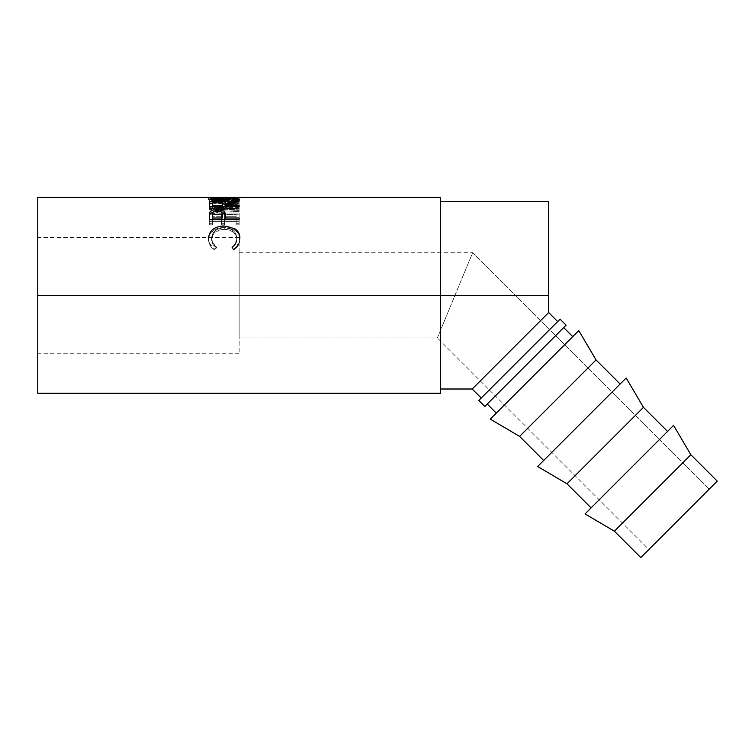 <?xml version="1.0" encoding="UTF-8"?>
<svg xmlns="http://www.w3.org/2000/svg" width="755" height="755" viewBox="0 0 755 755"><rect width="100%" height="100%" fill="white"/><g stroke="black" fill="none" stroke-linecap="round" stroke-linejoin="round"><path stroke-width="0.57" stroke-dasharray="3.77 2.83" d="M239.137 295.337L239.137 353.236L239.137 295.337L37.75 295.337L239.137 295.337L37.75 295.337L37.75 353.236L37.75 197.414L37.75 353.236L37.75 295.337L440.514 295.337L440.514 201.67L440.514 295.337L37.75 295.337L239.137 295.337L239.137 237.429L239.137 353.236L239.137 252.755L472.63 252.755L437.353 337.91L239.137 337.91L239.137 252.755L239.137 337.91L437.353 337.91L472.63 252.755L709.124 489.249L648.913 549.461L437.353 337.91L648.913 549.461L717.25 481.124L640.778 557.586L709.124 489.249L472.63 252.755L437.353 337.91L472.63 252.755L239.137 252.755L239.137 295.337M495.79 365.401L548.659 312.532L548.659 295.337L440.514 295.337L548.659 295.337L548.659 201.67L548.659 312.532L493.742 367.449M481.218 398.036L560.097 319.157L481.218 398.036M440.514 197.414L440.514 393.261L440.514 197.414M235.334 197.706L224.216 198.159L235.334 197.706M222.659 198.15L224.216 198.159L224.216 200.273L208.625 199.565L216.959 201.056L230.369 201.16L239.835 199.556L224.216 200.273L239.901 199.603C239.08 200.349 233.908 200.934 224.367 201.377C214.788 200.962 209.522 200.368 208.569 199.603L208.569 197.48L208.569 199.603L224.216 200.273L224.216 198.159L211.626 197.584L222.659 198.15M217.685 207.304L239.137 202.935L217.638 199.924L239.137 199.32L239.137 198.829L209.333 199.575L233.786 203.029L209.333 208.012L239.137 209.871L239.137 208.597L217.685 207.304L217.685 209.22L239.137 210.475L239.137 211.73L209.333 209.909L233.786 205.03L209.333 201.661L239.137 200.924L239.137 201.415L217.638 202L239.137 204.945L217.685 209.22L239.137 205.133L239.137 203.133L217.685 207.304L239.137 208.597L239.137 210.475L217.685 209.22L217.685 207.304M239.137 213.023L209.333 213.023L209.333 223.291L212.391 223.291L212.391 214.505L221.555 214.505L221.555 223.291L224.612 223.291L224.612 214.505L236.079 214.505L236.079 223.291L239.137 223.291L239.137 213.023L239.137 224.858L236.079 224.858L236.079 216.26L224.612 216.26L224.612 224.858L221.555 224.858L221.555 216.26L212.391 216.26L212.391 224.858L209.333 224.858L209.333 214.816L239.137 214.816L209.333 214.816L209.333 213.023L239.137 213.023L239.137 224.858L239.137 213.023M214.061 248.65L214.797 249.159L216.591 247.102L212.844 242.959L211.674 236.966L213.637 232.257L217.072 229.463L221.725 228.019L225.547 227.887L229.265 228.567L233.399 230.775L236.032 234.126L236.844 238.146L235.579 243.025L231.87 247.102L233.644 249.159L236.353 246.904L239.533 241.213L239.826 236.768L238.684 232.814L234.682 228.652L226.934 226.094L217.987 226.764L212.91 229.331L209.607 233.286L208.588 238.891L210.088 244.186L214.061 248.65M591.08 507.888L667.552 431.426L591.08 507.888M543.676 460.484L620.148 384.021L543.676 460.484M563.711 327.585L484.833 406.464L563.711 327.585M496.271 413.089L572.743 336.617L496.271 413.089M578.764 330.596L490.25 419.11L578.764 330.596M572.743 336.617L497.007 412.353L572.743 336.617M596.063 359.937L519.591 436.399L596.063 359.937M626.169 378L537.654 466.505L626.169 378M620.148 384.021L544.412 459.757L620.148 384.021M643.468 407.341L566.996 483.804L643.468 407.341M585.059 513.91L673.573 425.405L585.059 513.91M690.872 454.746L614.4 531.209L690.872 454.746M667.552 431.426L591.816 507.162L667.552 431.426M236.626 197.414L211.853 197.414M236.844 197.48L236.844 199.603L224.216 199.981L224.216 197.867L224.216 199.981L211.626 199.603L211.626 197.48L211.626 199.603C212.315 200.16 216.562 200.594 224.348 200.896L224.348 198.801L224.348 200.896C232.059 200.594 236.23 200.16 236.844 199.603L236.844 197.48M217.298 201.066L217.298 203.114C213.467 203.303 211.834 204.086 212.391 205.464L212.391 203.472L212.391 205.464L213.108 203.85L217.298 203.114L217.298 201.066M212.391 207.512L212.391 205.464L212.391 207.512L222.319 207.512L222.338 206.653L222.319 207.512L212.391 207.512L212.391 206.653L212.391 207.512M222.366 205.511C222.904 204.105 221.215 203.303 217.298 203.114L221.583 203.859L222.366 205.511M217.336 210.739L217.336 212.58C213.523 212.938 211.872 214.25 212.391 216.534L212.391 214.779L212.391 216.534L213.146 213.844L217.336 212.58L217.336 210.739L217.327 211.287L213.58 211.674L221.149 211.693L217.327 211.287L217.327 210.739M212.391 219.686L212.391 216.534L212.391 219.686L222.319 219.677L212.391 219.686M222.385 216.666C222.914 214.316 221.224 212.948 217.336 212.58L221.602 213.891L222.385 216.666M239.901 238.155L239.901 239.401L239.901 238.155C239.901 242.544 237.816 246.206 233.644 249.159L231.87 247.102C235.145 244.648 236.796 241.657 236.844 238.146C236.4 231.766 232.21 228.331 224.263 227.85C216.392 228.312 212.174 231.691 211.626 237.995C211.617 241.591 213.269 244.629 216.591 247.102L216.591 248.15L214.797 250.16L212.079 247.97L208.927 242.364L208.625 238.146L209.607 234.635L211.579 231.927L217.987 228.255L225.5 227.481L233.55 229.473L237.023 231.936L238.684 234.182L239.901 239.401L238.344 245.309L233.644 250.16L231.87 248.15L235.579 244.167L236.541 241.808L236.796 238.372L236.032 235.456L233.399 232.181L229.265 230.011L224.263 229.322L219.29 230.001L213.637 233.635L211.674 238.24L212.844 244.101L216.591 248.15C213.259 245.724 211.608 242.751 211.626 239.241C212.183 233.078 216.392 229.775 224.263 229.322C232.2 229.784 236.39 233.144 236.844 239.392C236.806 242.827 235.145 245.752 231.87 248.15L233.644 250.16C237.816 247.272 239.901 243.686 239.901 239.401C239.996 235.532 238.259 232.436 234.682 230.105L224.056 227.444C214.411 227.906 209.248 231.879 208.569 239.373C208.54 243.695 210.617 247.291 214.797 250.16L214.797 249.159C210.617 246.215 208.54 242.534 208.569 238.127L208.588 237.429M209.645 199.565L208.824 199.537M239.628 199.537L238.769 199.565M236.787 199.565L224.348 200.896L211.626 199.603L236.787 199.565M235.947 199.546L236.626 199.546M211.853 199.546L212.551 199.546M209.333 206.275L209.333 208.588L239.137 208.588L239.137 207.512L225.377 207.512L225.377 206.681L239.137 203.18L239.137 202.349L225.377 205.502L239.137 202.349L239.137 200.283L239.137 203.18L225.377 206.681L225.377 204.709L225.377 207.512L239.137 207.512L239.137 205.558L239.137 208.588L209.333 208.588L209.333 206.653M213.514 202.661L217.298 202.444L213.514 202.661M218.242 202.453L222.3 202.859L218.242 202.453M209.333 217.827L209.333 221.319L239.137 221.319L239.137 219.686L225.377 219.686L225.377 216.713L225.377 219.686L239.137 219.686L239.137 218.006L239.137 221.319L209.333 221.319L209.333 217.827M37.75 393.261L37.75 237.429L37.75 393.261M224.056 225.934L224.056 227.444L224.056 225.934M234.682 228.652L234.682 230.105L234.682 228.652M233.644 249.159L233.644 250.16L233.644 249.159M231.87 247.102L231.87 248.15L231.87 247.102M236.844 238.146L236.844 239.392L236.844 238.146M224.263 227.85L224.263 229.322L224.263 227.85M211.626 237.995L211.626 239.241L211.626 237.995M216.591 247.102L214.797 249.159L214.797 250.16L216.591 248.15L216.591 247.102M236.079 223.291L236.079 224.858L239.137 224.858L239.137 223.291L236.079 223.291L236.079 214.505L236.079 223.291M224.612 214.505L224.612 216.26L236.079 216.26L236.079 214.505L224.612 214.505L224.612 224.858L224.612 214.505M221.555 223.291L221.555 224.858L224.612 224.858L224.612 223.291L221.555 223.291L221.555 214.505L221.555 223.291M212.391 214.505L212.391 216.26L221.555 216.26L221.555 214.505L212.391 214.505L212.391 224.858L212.391 214.505M209.333 223.291L209.333 224.858L212.391 224.858L212.391 223.291L209.333 223.291L209.333 213.023L209.333 223.291M239.137 210.475L239.137 208.597L239.137 210.475M239.137 211.73L239.137 209.871L209.333 208.012L209.333 209.909L239.137 211.73M209.333 209.909L209.333 207.833L209.333 209.909M209.333 209.739L209.333 207.833L233.786 203.029L233.786 205.03L209.333 209.739M233.786 205.03L233.786 203.029L209.333 199.66L209.333 201.736L233.786 205.03M209.333 201.736L209.333 199.575L209.333 201.736M209.333 201.661L209.333 199.575L239.137 198.829L239.137 200.924L209.333 201.661M239.137 200.924L239.137 198.829L239.137 200.924M217.638 202L239.137 201.415L239.137 199.32L217.638 199.924L217.638 202L217.638 199.924L239.137 202.935L239.137 204.945L217.638 202M239.137 204.945L239.137 202.935L239.137 204.945M224.367 199.292L224.367 201.377L224.367 199.292M239.901 197.47L239.901 199.603L239.901 197.47M239.137 206.653L239.137 208.588L239.137 206.653M225.377 206.653L225.377 207.512L225.377 206.653M239.137 201.132L239.137 203.18L239.137 201.132M217.298 200.377L217.298 202.444L217.298 200.377M239.137 219.677L239.137 221.319L239.137 219.677M239.137 337.91L239.137 303.642L239.137 337.91M239.137 353.236L37.75 353.236M208.946 199.537L212.108 199.537M239.543 199.537L236.381 199.537M239.137 237.429L37.75 237.429"/><path stroke-width="1.13" d="M472.186 389.004L481.218 398.036L472.186 389.004L548.659 312.532L548.659 201.67L548.659 295.337L440.514 295.337L548.659 295.337L548.659 312.532L557.69 321.564L548.659 312.532L472.186 389.004L440.514 389.004M37.75 393.261L37.75 295.337L37.75 393.261L440.514 393.261L440.514 295.337L37.75 295.337L37.75 197.414L37.75 295.337L440.514 295.337L440.514 197.414L239.543 197.414M213.599 211.674L209.777 214.109L209.777 212.306C210.928 210.4 213.439 209.437 217.327 209.418L217.327 211.287L217.327 209.418C221.3 209.428 223.82 210.437 224.886 212.429L225.377 218.421L224.886 212.429L225.377 218.006L239.137 218.006L239.137 219.677L209.333 219.677L209.399 214.109L210.183 211.664L212.514 210.145L217.327 209.418L222.225 210.173L223.933 211.164L225.169 213.429L225.377 218.006L239.137 218.006L239.137 219.677L209.333 219.677L209.777 212.306L209.333 217.827L209.777 214.109L213.58 211.674M239.137 201.132L239.137 200.283L239.137 201.132L225.377 204.709L225.377 205.558L239.137 205.558L239.137 206.653L209.333 206.653L209.588 202.283L212.419 200.783L220.96 200.585L224.584 201.717L225.377 203.51L239.137 200.283L239.137 201.132L225.377 204.709L225.377 205.558L239.137 205.558L239.137 206.653L209.333 206.653L209.739 204.048L209.333 206.275M208.635 197.555L211.626 197.584L208.569 197.48C209.522 198.263 214.788 198.867 224.367 199.292L215.619 198.829L208.635 197.555M225.896 199.273L224.367 199.292C233.899 198.839 239.08 198.235 239.901 197.47L225.896 199.273M239.835 197.432L236.844 197.584L239.835 197.432M238.759 197.442L239.628 197.414M208.824 197.414L209.654 197.442M478.812 400.443L484.833 406.464L566.118 325.178L560.097 319.157L478.812 400.443L484.833 406.464L566.118 325.178L560.097 319.157L478.812 400.443M614.4 531.209L640.778 557.586L717.25 481.124L690.872 454.746L614.4 531.209L690.872 454.746L673.573 425.405L585.059 513.91L614.4 531.209L585.059 513.91L673.573 425.405L690.872 454.746L717.25 481.124L640.778 557.586L614.4 531.209M566.996 483.804L591.08 507.888L566.996 483.804L643.468 407.341L566.996 483.804L537.654 466.505L566.996 483.804M667.552 431.426L643.468 407.341L626.169 378L537.654 466.505L626.169 378L643.468 407.341L667.552 431.426M519.591 436.399L543.676 460.484L519.591 436.399L596.063 359.937L519.591 436.399L490.25 419.11L519.591 436.399M620.148 384.021L596.063 359.937L578.764 330.596L490.25 419.11L578.764 330.596L596.063 359.937L620.148 384.021M487.239 404.057L496.271 413.089L487.239 404.057M572.743 336.617L563.711 327.585L572.743 336.617M212.551 197.414L216.921 198.433L224.348 198.801L233.276 198.235L235.947 197.414M222.319 205.558L222.017 202.208L219.828 201.264L213.108 201.821L212.391 205.558L222.319 205.558L212.391 205.558L212.391 206.653L212.391 203.472C211.825 202.066 213.457 201.264 217.298 201.066C221.215 201.264 222.904 202.085 222.366 203.52L222.319 205.558M222.319 218.006L222.046 212.74L219.847 211.089L216.072 210.824L213.146 212.032L212.41 214.061L212.391 218.006L222.319 218.006L212.391 218.006L212.391 219.677L212.391 214.779C211.862 212.466 213.514 211.117 217.336 210.739C221.234 211.136 222.914 212.523 222.385 214.911L222.319 218.006M236.844 197.48L236.844 198.263L236.844 197.48C236.23 198.046 232.068 198.489 224.348 198.801C216.562 198.489 212.325 198.046 211.626 197.48L236.844 197.48M211.626 198.263L211.626 197.48L211.626 198.263M224.348 199.292L224.348 198.801L224.348 199.292M222.366 205.511L222.366 203.51M222.385 216.666L222.385 214.901M209.899 203.869L212.438 202.84L209.899 203.869M223.744 203.284L222.3 202.859L225.377 205.502L223.744 203.284M222.225 212.023L224.886 214.231L222.225 212.023M208.569 238.127C209.229 230.483 214.401 226.424 224.056 225.934L234.682 228.652C238.269 231.049 240.005 234.22 239.901 238.155M225.377 205.558L225.377 206.653L225.377 205.558M239.137 200.283L225.377 203.51L225.377 205.502L225.377 203.51C225.764 201.528 223.074 200.49 217.298 200.377L217.298 201.066L217.298 200.377C213.316 200.377 210.796 200.924 209.739 202.029L209.333 206.653M225.377 218.006L225.377 219.677L225.377 218.006M440.514 393.261L440.514 197.414M495.79 365.401L493.742 367.449M440.514 201.67L548.659 201.67M37.75 197.414L208.946 197.414M212.108 197.414L236.381 197.414"/></g></svg>
